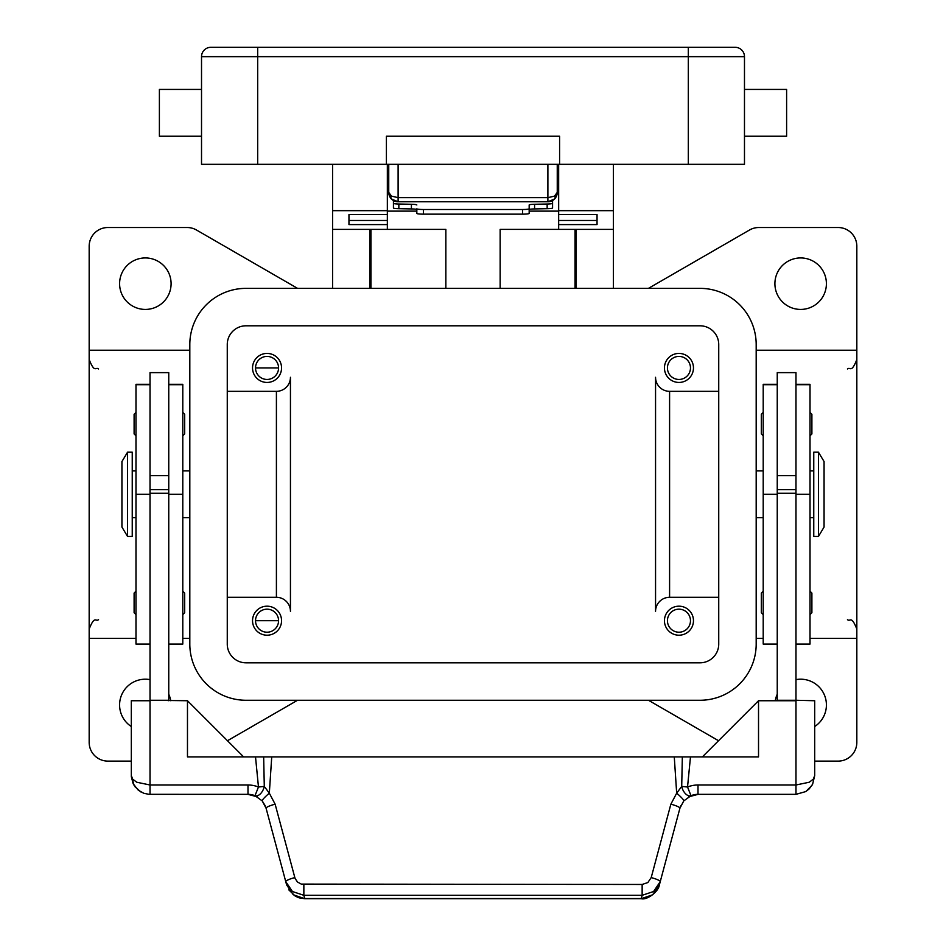<?xml version="1.0" encoding="UTF-8"?>
<svg xmlns="http://www.w3.org/2000/svg" width="946" height="946" viewBox="0 0 946 946"><rect width="100%" height="100%" fill="white"/><g stroke="black" fill="none" stroke-linecap="round" stroke-linejoin="round"><path stroke-width="1.42" d="M669.591 597.293A14.048 14.048 0 0 0 655.554 611.329L655.554 377.288A14.048 14.048 0 0 0 669.591 391.337L669.591 597.293L718.735 597.293M814.695 761.116L838.097 761.116A18.719 18.719 0 0 0 856.828 742.397L856.828 246.232A18.719 18.719 0 0 0 838.097 227.513L758.858 227.513A18.719 18.719 0 0 0 749.504 230.02L648.743 288.187A18.719 18.719 0 0 1 648.448 288.364M774.904 283.682A25.743 25.743 0 0 1 800.659 257.939A25.743 25.743 0 0 1 826.402 283.682A25.743 25.743 0 0 1 800.659 309.425A25.743 25.743 0 0 1 774.904 283.682M775.259 700.738A25.743 25.743 0 0 1 777.245 694.222M795.976 679.63A25.743 25.743 0 0 1 814.695 726.528M297.552 700.265A18.719 18.719 0 0 0 297.257 700.43L227.466 740.73M718.534 740.73L648.743 700.43A18.719 18.719 0 0 0 648.448 700.265M131.305 761.116L107.903 761.116A18.719 18.719 0 0 1 89.172 742.397L89.172 246.232A18.719 18.719 0 0 1 107.903 227.513L187.142 227.513A18.719 18.719 0 0 1 196.496 230.02L297.257 288.187A18.719 18.719 0 0 0 297.552 288.364M131.305 726.528A25.743 25.743 0 0 1 150.024 679.63M168.755 694.222A25.743 25.743 0 0 1 170.741 700.738M171.096 283.682A25.743 25.743 0 0 1 145.341 309.425A25.743 25.743 0 0 1 119.598 283.682A25.743 25.743 0 0 1 145.341 257.939A25.743 25.743 0 0 1 171.096 283.682M89.172 350.233L189.815 350.233M89.172 638.384L135.988 638.384M182.791 638.384L189.815 638.384M189.815 470.907L182.791 470.907M182.791 517.71L189.815 517.71M856.828 350.233L756.185 350.233M856.828 638.384L810.013 638.384M763.209 638.384L756.185 638.384M756.185 470.907L763.209 470.907M763.209 517.71L756.185 517.71M276.409 391.337A14.048 14.048 0 0 0 290.446 377.288L290.446 611.329A14.048 14.048 0 0 0 276.409 597.293L276.409 391.337L227.265 391.337M290.446 611.329A14.048 14.048 0 0 0 276.409 597.293L227.265 597.293M655.554 377.288A14.048 14.048 0 0 0 669.591 391.337L718.735 391.337M693.465 620.694A14.509 14.509 0 0 1 678.956 635.204A14.509 14.509 0 0 1 664.447 620.694A14.509 14.509 0 0 1 678.956 606.185A14.509 14.509 0 0 1 693.465 620.694M690.474 620.694A11.518 11.518 0 0 0 678.956 609.177A11.518 11.518 0 0 0 667.438 620.694A11.518 11.518 0 0 0 678.956 632.212A11.518 11.518 0 0 0 690.474 620.694M281.553 620.694A14.509 14.509 0 0 1 267.044 635.204A14.509 14.509 0 0 1 252.535 620.694A14.509 14.509 0 0 1 267.044 606.185A14.509 14.509 0 0 1 281.553 620.694M278.562 620.694A11.518 11.518 0 0 0 267.044 609.177A11.518 11.518 0 0 0 255.526 620.694A11.518 11.518 0 0 0 267.044 632.212A11.518 11.518 0 0 0 278.562 620.694L255.526 620.694M693.465 367.935A14.509 14.509 0 0 1 678.956 382.444A14.509 14.509 0 0 1 664.447 367.935A14.509 14.509 0 0 1 678.956 353.426A14.509 14.509 0 0 1 693.465 367.935M690.474 367.935A11.518 11.518 0 0 0 678.956 356.417A11.518 11.518 0 0 0 667.438 367.935A11.518 11.518 0 0 0 678.956 379.452A11.518 11.518 0 0 0 690.474 367.935M281.553 367.935A14.509 14.509 0 0 1 267.044 382.444A14.509 14.509 0 0 1 252.535 367.935A14.509 14.509 0 0 1 267.044 353.426A14.509 14.509 0 0 1 281.553 367.935M278.562 367.935A11.518 11.518 0 0 0 267.044 356.417A11.518 11.518 0 0 0 255.526 367.935A11.518 11.518 0 0 0 267.044 379.452A11.518 11.518 0 0 0 278.562 367.935L255.526 367.935M227.265 344.533A18.719 18.719 0 0 1 245.984 325.802L700.016 325.802A18.719 18.719 0 0 1 718.735 344.533L718.735 644.096A18.719 18.719 0 0 1 700.016 662.815L245.984 662.815A18.719 18.719 0 0 1 227.265 644.096L227.265 344.533M189.815 344.533A56.169 56.169 0 0 1 245.984 288.364L700.016 288.364A56.169 56.169 0 0 1 756.185 344.533L756.185 644.096A56.169 56.169 0 0 1 700.016 700.265L245.984 700.265A56.169 56.169 0 0 1 189.815 644.096L189.815 344.533M777.245 384.313L763.209 384.313L763.209 644.096L777.245 644.096M763.209 591.203L761.329 593.071L761.329 612.736L763.209 614.604M763.209 412.397L761.329 414.277L761.329 433.93L763.209 435.799M777.245 494.309L777.245 700.265L795.976 700.265L795.976 372.618L777.245 372.618L777.245 494.309L763.209 494.309M795.976 475.59L777.245 475.59M795.976 384.313L810.013 384.313L810.013 644.096L795.976 644.096M811.893 593.071L811.893 602.909L811.893 593.071L810.013 591.203M811.893 414.277L811.893 424.104L811.893 414.277L810.013 412.397M810.013 470.907L813.761 470.907M813.761 517.71L810.013 517.71M818.444 452.188L813.761 452.188L813.761 536.441L818.444 536.441L818.444 452.188L824.061 461.542L824.061 527.076L818.444 536.441M811.893 424.104L811.893 433.93L811.893 424.104M811.893 602.909L811.893 612.736L811.893 602.909M777.245 489.626L795.976 489.626M777.245 493.233L795.976 493.233M659.374 884.888L652.693 894.774L641.27 898.7C647.029 900.367 658.688 891.581 659.374 884.888L679.914 808.227L683.781 800.895L691.018 795.692A18.719 18.719 0 0 1 698.006 794.344L795.976 794.344L805.779 791.577L809.208 788.869L812.614 784.21L814.695 775.625L814.695 700.738L795.976 700.265M168.755 384.313L182.791 384.313L182.791 644.096L168.755 644.096M182.791 591.203L184.671 593.071L184.671 612.736L182.791 614.604M182.791 412.397L184.671 414.277L184.671 433.93L182.791 435.799M150.024 384.313L135.988 384.313L135.988 494.309L150.024 494.309L150.024 372.618L168.755 372.618L168.755 700.738M150.024 475.59L168.755 475.59M135.988 494.309L135.988 644.096L150.024 644.096M135.988 591.203L134.107 593.071L134.107 612.736L135.988 614.604M135.988 412.397L134.107 414.277L134.107 433.93L135.988 435.799M135.988 470.907L132.239 470.907M132.239 517.71L135.988 517.71M127.556 452.188L132.239 452.188L132.239 536.441L127.556 536.441L121.939 527.076L121.939 461.542L127.556 452.188L127.556 536.441M150.024 494.309L150.024 700.265L168.755 700.265M265.294 805.909L262.219 800.895L266.086 808.227L285.751 881.637L292.432 891.522L303.855 895.306L642.145 895.306L642.145 884.463L301.254 884.096L297.47 881.991L295.057 878.42L275.132 804.183L269.326 793.186L264.289 786.422L258.471 787.013A28.084 28.084 0 0 0 247.994 784.991L150.024 784.991L150.024 700.738L131.305 700.738L131.328 776.678L133.161 783.749L138.353 790.265L143.839 793.304L148.983 794.321L247.994 794.344A18.719 18.719 0 0 1 254.982 795.692L258.471 787.013L255.515 756.906L187.474 756.906L187.474 700.738L243.642 756.906M150.024 700.265L187.474 700.738M150.024 794.344L150.024 784.991L136.792 782.247L132.736 779.208L131.305 775.625L134.143 785.535M168.755 493.233L150.024 493.233M168.755 489.626L150.024 489.626M702.358 756.906L758.526 700.738L758.526 756.906L255.515 756.906M812.614 784.21L814.695 775.625L813.264 779.208L809.208 782.247L795.976 784.991L795.976 700.738L758.526 700.738M271.727 756.906L269.326 793.186A9.365 1.242 139.4 0 0 262.219 800.895L254.982 795.692A9.365 5.416 111.9 0 0 264.159 787.013A9.365 5.416 111.9 0 0 264.289 786.422L263.662 756.906M294.797 877.592A9.365 1.573 165 0 0 288.258 879.792A9.365 1.573 165 0 0 285.751 881.637L286.626 884.888L293.307 894.774L304.73 898.7L641.27 898.7M275.132 804.183A9.365 1.573 165 0 0 268.581 806.382A9.365 1.573 165 0 0 266.086 808.227M303.855 884.463L303.855 895.306L304.73 898.558L641.27 898.558L642.145 895.306L653.568 891.522L660.249 881.637A9.365 1.573 -165 0 0 657.742 879.792A9.365 1.573 -165 0 0 651.203 877.592L647.856 882.547L642.145 884.463M680.706 805.909L679.914 808.227A9.365 1.573 -165 0 0 677.419 806.382A9.365 1.573 -165 0 0 670.868 804.183L651.203 877.592M690.485 756.906L687.529 787.013L681.711 786.422L682.338 756.906M795.976 794.344L795.976 784.991L698.006 784.991A28.084 28.084 0 0 0 687.529 787.013L691.018 795.692A9.365 5.416 -111.9 0 1 681.841 787.013A9.365 5.416 -111.9 0 1 681.711 786.422L676.674 793.186L670.868 804.183M674.273 756.906L676.674 793.186A9.365 1.242 -139.4 0 1 683.781 800.895M613.422 288.364L613.422 164.32M370.028 288.364L370.028 229.381M500.15 288.364L500.15 229.381L613.422 229.381M332.578 164.32L332.578 229.381L445.85 229.381L445.85 288.364M575.972 229.381L575.972 288.364M332.578 229.381L332.578 288.364M387.34 229.381L387.34 224.592L348.956 224.592L348.956 214.588L387.34 214.588L387.34 164.32M332.578 210.662L387.34 210.662M558.66 164.32L558.66 210.662L613.422 210.662M558.66 211.124L529.169 211.124M416.831 211.124L387.34 211.124M558.66 192.405L557.253 192.405L554.51 196.118L547.888 197.655L547.888 201.77L398.112 201.77L398.112 197.655L391.49 196.118L388.747 192.405L387.34 192.405M558.66 210.662L558.66 214.612L597.044 214.588L597.044 224.592L558.66 224.592L558.66 229.381M558.66 224.592L558.66 214.612L597.044 214.612L597.044 220.489L558.66 220.489M387.34 220.489L348.956 220.489L348.956 214.612L387.34 214.612L387.34 224.592M423.382 214.151L423.382 209.504A6.551 0.71 180 0 1 418.747 209.291A6.551 0.71 180 0 1 416.831 208.782L416.831 213.441A6.551 0.71 -0 0 0 418.747 213.938A6.551 0.71 -0 0 0 423.382 214.151L522.618 214.151A6.551 0.71 -0 0 0 527.253 213.938A6.551 0.71 -0 0 0 529.169 213.441L529.169 208.782A6.551 0.71 180 0 1 527.253 209.291A6.551 0.71 180 0 1 522.618 209.504L522.618 214.151M416.831 204.975A6.551 0.71 -0 0 0 415.294 204.513A6.551 0.71 -0 0 0 411.415 204.265L398.845 204.029A6.551 0.71 180 0 1 394.955 203.78A6.551 0.71 180 0 1 393.43 203.331L393.43 207.978A6.551 0.71 -0 0 0 394.955 208.439A6.551 0.71 -0 0 0 398.845 208.676L411.415 208.924A6.551 0.71 180 0 1 415.294 209.161A6.551 0.71 180 0 1 416.831 209.622L416.831 208.782M551.045 208.439A6.551 0.71 0 0 0 552.57 207.978L552.57 203.331A6.551 0.71 180 0 1 551.045 203.78A6.551 0.71 180 0 1 547.155 204.029L534.585 204.265A6.551 0.71 0 0 0 530.706 204.513A6.551 0.71 0 0 0 529.169 204.975L529.169 209.622A6.551 0.71 180 0 1 530.706 209.161A6.551 0.71 180 0 1 534.585 208.924L547.155 208.676A6.551 0.71 0 0 0 551.045 208.439M529.169 208.782L529.169 204.975M393.43 200.517L393.43 203.331M552.57 203.331L552.57 200.517M423.382 209.504L522.618 209.504M388.747 164.32L388.747 192.405L391.49 199.027L398.112 201.77A9.365 9.365 0 0 1 388.747 192.405L388.924 194.226M210.875 47.3A9.365 9.365 0 0 0 201.522 56.665L744.478 56.665A9.365 9.365 0 0 0 741.747 50.043A9.365 9.365 0 0 1 744.478 56.665A9.365 9.365 0 0 0 735.125 47.3A9.365 9.365 0 0 1 741.747 50.043A9.365 9.365 0 0 0 735.125 47.3L210.875 47.3A9.365 9.365 0 0 0 204.253 50.043M744.478 56.665L744.478 164.32L559.594 164.32L559.594 136.236L386.406 136.236L386.406 164.32L201.522 164.32L201.522 56.665M386.406 164.32L559.594 164.32M201.522 136.236L159.389 136.236L159.389 89.432L201.522 89.432M744.478 136.236L786.611 136.236L786.611 89.432L744.478 89.432M557.076 194.226L557.253 192.405A9.365 9.365 0 0 1 547.888 201.77L554.51 199.027L557.253 192.405L557.253 164.32M777.245 384.715L763.209 384.715M810.013 494.309L795.976 494.309M810.013 384.715L795.976 384.715M168.755 384.715L182.791 384.715M168.755 494.309L182.791 494.309M135.988 384.715L150.024 384.715M691.018 795.692A18.719 18.719 0 0 1 698.006 794.344L698.006 784.991M247.994 784.991L247.994 794.344A18.719 18.719 0 0 1 254.982 795.692M370.962 229.381L370.962 288.364M575.038 288.364L575.038 229.381M534.585 208.924L534.585 204.265M411.415 204.265L411.415 208.924M547.155 204.029L547.155 208.676M398.845 208.676L398.845 204.029M257.69 47.3L257.69 164.32M688.31 47.3L688.31 164.32M547.888 164.32L547.888 197.655L398.112 197.655L398.112 164.32M847.462 368.964C850.407 366.528 851.163 373.753 856.828 359.598M847.462 619.665C850.407 622.09 851.163 614.876 856.828 629.019M98.538 368.964C95.593 366.528 94.837 373.753 89.172 359.598M98.538 619.665C95.593 622.09 94.837 614.876 89.172 629.019M810.013 435.799L811.893 433.93M810.013 614.604L811.893 612.736M248.006 794.368L257.277 796.816M288.79 889.855L295.294 896.158L299.09 897.837L304.73 898.7M697.994 794.368L688.723 796.816M805.779 791.577L812.035 785.251M134.864 786.611L140.883 791.968M393.158 200.351L390.296 197.56M552.842 200.351L555.704 197.56M557.253 183.039L558.66 183.039M387.34 183.039L388.747 183.039"/></g></svg>
